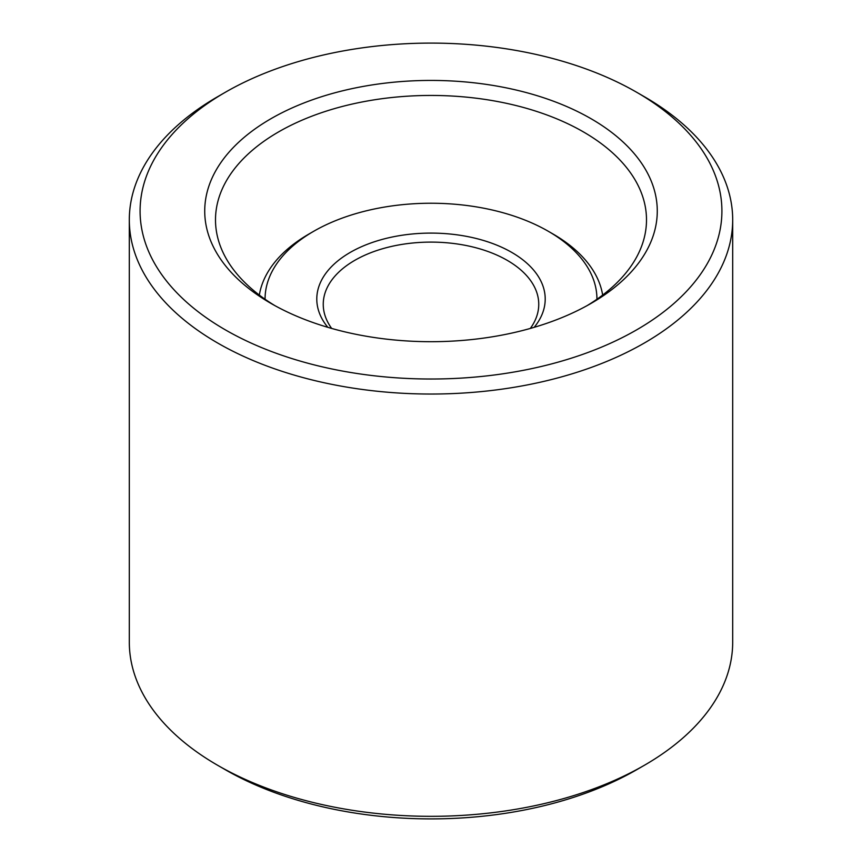 <?xml version="1.0" encoding="UTF-8"?>
<svg xmlns="http://www.w3.org/2000/svg" width="862" height="862" viewBox="0 0 862 862"><rect width="100%" height="100%" fill="white"/><g stroke="black" fill="none" stroke-linecap="round" stroke-linejoin="round"><path stroke-width="1.29" d="M331.687 328.444A107.75 62.204 180 0 1 323.25 304.318A107.75 62.204 180 0 1 431 242.103A107.75 62.204 180 0 1 538.75 304.318A107.75 62.204 180 0 1 530.313 328.444M327.829 327.323A114.215 65.943 180 0 1 431 233.096A114.215 65.943 180 0 1 534.171 327.323M259.343 295.073A172.4 99.529 180 0 1 309.092 233.936L313.671 231.296A165.935 95.801 180 0 1 548.329 231.296A165.935 95.801 180 0 1 596.935 299.243M548.329 231.296L552.908 233.936A172.4 99.529 180 0 1 602.657 295.073M265.065 299.243A165.935 95.801 180 0 1 313.671 231.296M274.903 305.633A215.5 124.419 180 0 1 215.5 219.853A215.5 124.419 180 0 1 431 95.445A215.5 124.419 180 0 1 646.5 219.853A215.5 124.419 180 0 1 587.097 305.633M590.998 303.435A226.275 130.636 180 0 1 271.002 303.435A226.275 130.636 180 0 1 271.002 118.687A226.275 130.636 180 0 1 590.998 118.687A226.275 130.636 180 0 1 590.998 303.435L590.998 303.435M636.716 92.299L644.334 96.695A301.689 174.178 180 0 1 732.689 219.853L732.689 642.147A301.689 174.178 180 0 1 644.334 765.305L636.706 769.701A290.914 167.961 180 0 1 636.706 769.701L636.716 769.701A290.914 167.961 180 0 1 225.284 769.701L217.666 765.305A301.689 174.178 180 0 1 129.311 642.147L129.311 219.853A301.689 174.178 180 0 1 217.666 96.695L225.284 92.299A290.914 167.961 180 0 1 636.716 92.299A290.914 167.961 180 0 1 636.706 329.823A290.914 167.961 180 0 1 225.294 329.823A290.914 167.961 180 0 1 225.284 92.299M636.716 769.701L644.334 765.305A301.689 174.178 180 0 1 217.666 765.305M732.689 219.853A301.689 174.178 180 0 1 644.334 343.022A301.689 174.178 180 0 1 315.546 380.778A301.689 174.178 180 0 1 129.311 219.853"/></g></svg>
